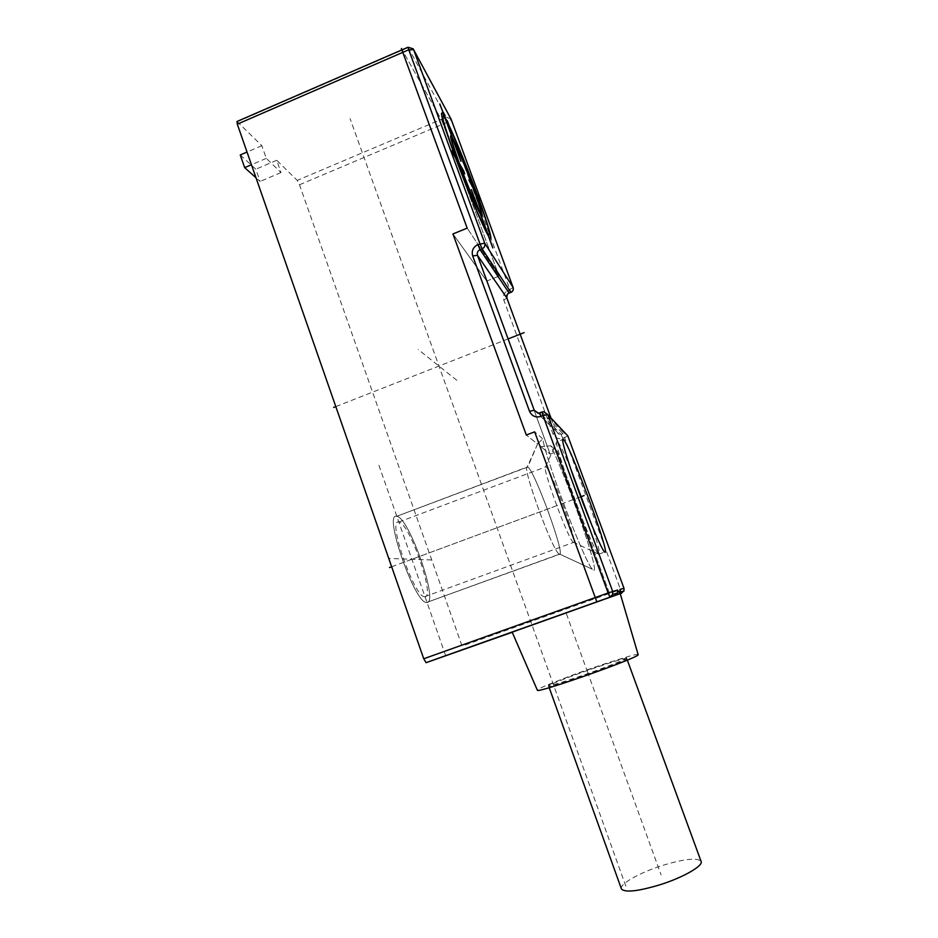 <?xml version="1.0" encoding="UTF-8"?>
<svg xmlns="http://www.w3.org/2000/svg" width="938" height="938" viewBox="0 0 938 938"><rect width="100%" height="100%" fill="white"/><g stroke="black" fill="none" stroke-linecap="round" stroke-linejoin="round"><path stroke-width="0.7" stroke-dasharray="4.69 3.52" d="M237.009 121.483L261.843 145.695L266.286 158.381L281.037 172.557L276.722 160.292L297.229 180.389L299.48 184.774L462.071 646.071L462.692 649.917M512.218 632.271L620.311 593.754L512.171 632.153M620.288 593.637L617.474 594.669L619.924 592.253M638.203 654.536C637.758 651.535 543.102 684.717 537.709 689.723L537.322 690.145M425.008 596.732L424.574 596.732C414.197 597.354 386.937 518.21 398.744 522.044L398.814 522.056C409.167 522.29 435.455 596.978 425.008 596.732M573.622 542.551L572.872 541.953C566.998 536.395 541.273 465.541 545.529 466.749L545.951 466.854C550.934 469.176 578.629 544.837 573.622 542.551M572.872 541.953L599.054 554.393C600.355 553.596 597.905 543.794 591.69 524.975M570.574 468.402C564.184 453.042 559.857 444.12 557.629 441.634L562.648 439.57M598.127 553.584C590.588 545.916 551.11 437.812 557.066 441.352L557.489 441.517M513.133 287.509L508.314 290.311C504.198 292.445 502.698 295.693 503.823 300.078L552.951 433.837C554.968 437.999 558.239 439.465 562.753 438.257L564.559 437.577L620.51 589.545L623.981 588.29M451.014 118.962L446.382 117.238L510.94 292.375M407.983 47.252L446.382 117.238L297.229 180.389M562.753 438.257L561.065 434.294L559.564 434.552L538.178 413.095L539.913 412.802L561.065 434.294L562.87 433.614L564.559 437.577L567.807 435.877L564.418 433.368L565.766 433.684M541.918 412.005L562.87 433.614L564.418 433.368L543.794 411.712L539.842 412.802M261.843 145.695L247.034 152.05M240.257 154.969L255.84 169.203L260.119 181.456L256.004 177.774M276.722 160.292L255.84 169.203M266.286 158.381L251.454 164.725M281.037 172.557L260.119 181.456M626.901 658.664L626.83 658.417C624.509 656.846 552.318 682.243 548.73 685.877L548.472 686.206C546.01 689.606 626.678 661.302 626.901 658.664M548.671 685.15C553.654 682.231 567.619 676.708 590.565 668.618C610.99 661.571 622.926 657.972 626.408 657.819L626.478 658.066C625.939 659.332 605.549 667.457 584.011 674.926C562.706 682.243 550.852 685.784 548.449 685.549L548.671 685.15M621.296 888.579C619.795 883.795 640.021 872.551 662.076 865.586C683.802 858.962 696.782 857.496 701.014 861.19M427.036 602.524C438.925 602.466 408.804 516.908 396.821 516.357L396.68 516.334C383.044 511.808 414.526 603.286 426.485 602.513L427.036 602.524C438.925 602.466 408.804 516.908 396.821 516.357L396.68 516.334C383.044 511.808 414.526 603.286 426.485 602.513L427.036 602.524M559.54 554.323C565.872 556.328 534.332 469.797 527.801 467.101L527.801 467.101C534.332 469.797 565.872 556.328 559.54 554.323L558.473 553.549C550.946 546.866 521.915 466.409 527.191 467.018L396.68 516.334L527.731 467.065L537.814 443.486L540.839 446.664L550.805 445.785C567.853 480.432 599.593 571.77 593.777 570.351L592.417 569.296C584.714 562.249 546.432 461.813 542.762 438.843L537.474 443.967L538.6 443.768L540.839 446.664L550.805 445.785C567.853 480.432 599.593 571.77 593.777 570.351L592.417 569.296C584.714 562.249 546.432 461.813 542.762 438.843L534.66 431.843L542.762 438.843L537.474 443.967L526.312 435.021L537.474 443.967L537.814 443.486L527.191 467.018C521.915 466.409 550.946 546.866 558.473 553.549L592.417 569.296L558.473 553.549L559.247 554.217L426.485 602.513L559.54 554.323M557.383 451.459L550.805 445.785L557.383 451.459L610.849 597.131L601.598 600.238L610.849 597.131L557.383 451.459L550.196 454.168L540.839 446.664L550.196 454.168L557.383 451.459M486.775 281.037L452.948 233.949L486.775 281.037L550.196 454.168L486.775 281.037L499.051 276.112L467.183 228.133L499.051 276.112L486.775 281.037M441.904 120.674L499.051 276.112L441.904 120.674L402.109 49.796L441.904 120.674M625.822 886.164L350.062 118.575M335.804 406.588L508.103 338.923M456.865 380.336L418.172 349.475M391.65 566.751L580.692 496.823M587.634 672.335L566.095 612.948M378.905 465.271L445.398 654.853M431.539 559.974L389.012 558.462M587.387 671.678L661.079 874.861M556.211 505.887L411.876 559.271L556.211 505.887M608.387 592.886L424.633 658.476M621.648 593.285L620.51 589.545L462.071 646.071M299.48 184.774L448.317 121.858L451.143 119.29M237.408 121.729L408.253 47.568L413.154 48.799L413.623 49.655M509.17 293.078L508.314 290.311M503.823 300.078L506.86 298.014M550.981 418.02L556.164 432.125L552.951 433.837M534.238 410.258L559.564 434.552L556.164 432.125L550.981 418.031M424.574 596.732L573.399 542.457M398.744 522.044L545.904 466.831M545.529 466.749L557.066 441.352M598.714 554.217L604.635 552.072M626.408 657.819L626.83 658.417M548.413 685.479L548.472 686.206M626.502 657.866L627.311 660.082M548.449 685.549L549.211 687.671"/><path stroke-width="1.41" d="M512.218 632.271L426.098 662.685L423.742 658.769L608.105 592.968L543.02 415.628L540.933 416.425C535.668 417.856 531.869 416.155 529.536 411.325L472.682 255.945C471.38 250.856 473.127 247.069 477.899 244.572L484.723 243.153L513.133 287.509C513.696 289.713 512.957 291.343 510.905 292.386L510.847 292.304C512.91 291.249 513.661 289.608 513.098 287.415L451.084 119.149L413.623 49.655M620.159 593.391L638.18 654.747C638.743 657.749 537.052 693.604 537.392 690.286L512.171 632.153L614.976 595.501L617.521 592.992L617.521 590.049L608.105 592.968L609.923 597.154L612.666 594.493L612.666 591.362L547.698 414.549L543.02 415.628L541.988 411.981L543.794 411.712L547.698 414.549L567.795 435.83L623.981 588.29L619.936 589.392L620.159 593.543L617.521 590.049M621.648 593.285L620.311 593.731L623.981 590.975L623.981 588.29L567.795 435.83L565.766 433.684M620.065 591.831L619.936 589.392M620.253 593.648L609.958 597.166L612.666 594.493L617.521 592.98L616.043 595.126M477.899 244.572L480.08 249.649L482.12 248.828C484.5 247.585 485.368 245.686 484.723 243.153L413.646 49.714L408.757 49.773L237.302 124.156L423.742 658.769M237.302 124.156L237.009 121.483L407.983 47.252M591.69 524.975L570.574 468.402M563.445 439.441L563.316 439.324C560.385 436.569 567.162 459.972 578.453 490.785C589.709 521.563 601.962 550.09 604.635 552.072L604.963 552.259C610.474 554.698 569.894 444.565 563.445 439.441M529.536 411.325L534.238 410.258L477.477 255.324C476.832 252.791 477.7 250.892 480.08 249.649L509.076 293.019L510.847 292.304L482.12 248.828L479.939 243.739L408.757 49.773L408.03 47.228L413.154 48.799L451.131 119.255L513.121 287.474M247.034 152.05L240.257 154.969L244.666 167.632L251.454 164.725M256.004 177.774L244.666 167.632M627.311 660.082L701.014 861.19C704.063 865.422 683.685 877.335 660.012 884.757C638.016 891.323 625.154 892.742 621.448 889.013L621.296 888.579M601.598 600.238L596.826 601.844L534.66 431.843L526.312 435.021L452.948 233.949L467.183 228.133L401.37 48.471L467.183 228.133L452.948 233.949L526.312 435.021L534.66 431.843L596.826 601.844L601.598 600.238M333.647 407.432L335.804 406.588M508.103 338.923L524.131 332.627M389.458 567.56L391.65 566.751M580.692 496.823L584.093 495.569M472.729 186.603L468.871 179.92L473.772 189.441C480.491 208.177 482.507 215.728 479.822 212.094L471.322 189.558L479.271 211.167C474.757 202.526 468.519 187.682 460.57 166.647L464.72 173.811L463.63 170.845L459.444 163.599C452.268 143.631 450.146 135.74 453.077 139.95L460.957 161.371L453.629 140.923C458.541 150.502 464.908 165.721 472.729 186.603M487.783 233.738L480.901 215.048C483.809 218.953 481.604 210.722 474.288 190.332L477.477 195.831C488.534 226.48 491.969 239.108 487.783 233.738M477.958 196.675L479.951 200.111L476.938 193.873C465.975 164.091 451.155 128.436 444.753 116.793L439.816 103.93L444.166 115.737C438.468 106.815 441.915 119.935 454.531 155.098L452.057 150.807L453.195 153.926L455.669 158.194C467.628 190.602 483.058 227.09 488.335 235.79L492.778 247.878L488.85 236.634C494.103 245.17 488.698 225.894 477.958 196.675M476.445 193.029L473.244 187.494C464.779 164.889 457.885 148.392 452.562 138.003L445.796 119.63C451.87 130.652 465.998 164.619 476.445 193.029M445.21 118.587L451.999 137.018C448.751 132.293 451.037 140.817 458.87 162.591L455.118 156.118C443.158 122.761 439.852 110.25 445.21 118.587M456.22 159.097L459.995 165.651C468.683 188.655 475.472 204.812 480.362 214.134L487.268 232.882C482.202 224.475 467.558 189.828 456.22 159.097M426.098 662.685L609.958 597.166L425.993 662.685M550.981 418.02L506.825 297.909C506.262 295.716 507.012 294.075 509.076 293.019L509.135 293.09C507.61 293.266 506.848 294.895 506.848 297.979L477.477 255.324L472.682 255.945M509.135 293.09L510.905 292.386M534.238 410.258L538.178 413.095L539.842 412.802M541.918 412.005L539.901 412.779L540.933 416.425M623.981 588.29L623.981 590.975L620.1 592.183M620.288 593.637L620.053 591.702M562.648 439.57L563.316 439.324M506.848 297.979L550.981 418.031M549.211 687.671L621.448 889.013"/></g></svg>
